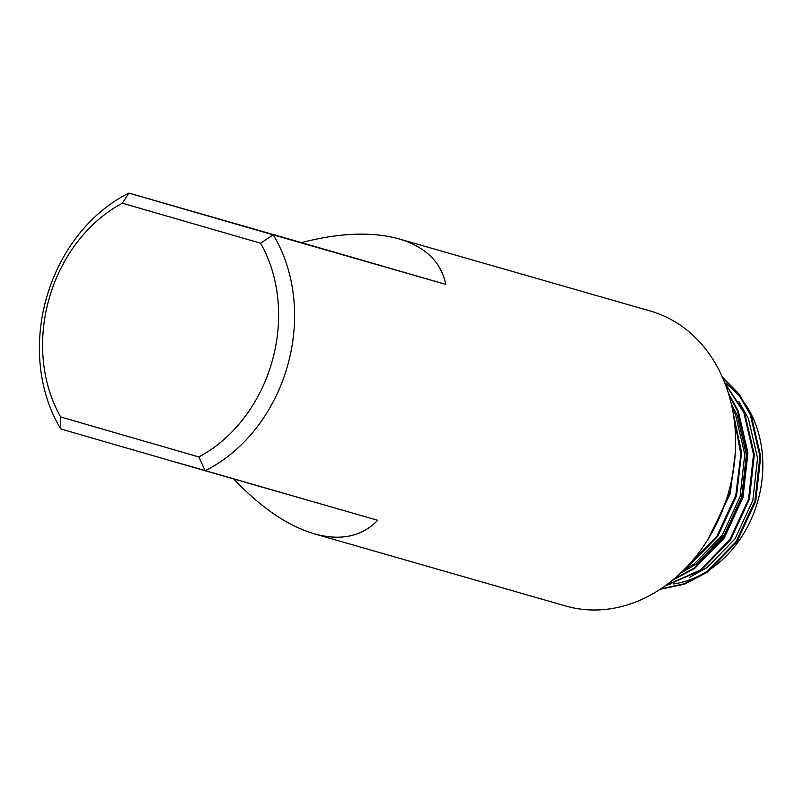 <?xml version="1.0" encoding="UTF-8"?>
<svg xmlns="http://www.w3.org/2000/svg" width="803" height="803" viewBox="0 0 803 803"><rect width="100%" height="100%" fill="white"/><g stroke="black" fill="none" stroke-linecap="round" stroke-linejoin="round"><path stroke-width="1.2" d="M307.499 500.078L176.64 462.387M340.592 254.039L209.734 216.338L340.592 254.039M233.362 478.508C260.433 507.295 287.333 525.714 314.073 533.764L565.683 606.004A153.443 125.228 106 0 1 565.473 605.944M650.159 310.982A153.443 125.228 106 0 1 650.37 311.042A153.443 125.228 106 0 1 650.581 311.102A153.443 125.228 106 0 1 728.351 493.213A153.443 125.228 106 0 1 565.683 606.004M60.787 428.963A153.443 125.228 106 0 1 128.861 193.081L301.446 242.626C339.689 232.699 372.261 231.465 399.171 238.933C425.57 246.882 441.108 262.049 445.785 284.403L273.211 234.857A153.443 125.228 106 0 1 205.136 470.739L60.787 428.963L60.657 416.958L198.863 456.957A141.93 115.833 -74 0 0 260.553 243.199L122.357 203.199A141.93 115.833 -74 0 0 60.657 416.958M650.37 311.042L399.171 238.933M724.758 382.78A109.328 89.223 106 0 1 758.725 497.73A109.328 89.223 106 0 1 673.285 583.992M670.435 584.353A109.328 89.223 106 0 1 666.801 584.654M689.496 577.357L707.112 567.54L735.126 538.723L752.853 500.309L757.54 458.101L748.396 418.534L738.921 401.58M680.502 573.191L695.93 564.328L723.945 535.511L741.671 497.097L746.348 454.889L737.204 415.322L731.292 403.829M683.072 570.712L694.334 563.867L722.349 535.059L740.075 496.635L744.752 454.438L735.608 414.87L732.135 407.693M718.896 518.858L728.893 493.423L732.687 474.643M314.073 533.764C340.633 541.142 361.852 536.645 377.711 520.284L205.136 470.739L198.863 456.957M301.446 242.626L445.785 284.403M122.357 203.199L128.861 193.081L273.211 234.857L260.553 243.199M660.658 588.97L684.387 583.741L706.55 571.967L736.18 541.523L754.94 500.911L759.909 456.315L750.273 414.499L738.549 394.203L722.66 377.721M665.627 585.528L700.156 570.13L729.797 539.686L748.557 499.085L753.525 454.488L743.879 412.672L725.32 384.215M673.627 579.284L693.772 568.303L723.403 537.849L742.163 497.248L747.131 452.651L737.485 410.835L728.994 395.116M686.906 566.798L717.009 536.013L735.769 495.411L740.878 454.297L733.47 414.9M713.506 529.749L729.375 493.574L734.333 463.732M660.186 589.282L684.568 584.203L707.353 572.198L736.983 541.754L755.743 501.142L760.712 456.546L751.066 414.729L738.931 393.871L722.399 377.119M664.864 586.07L700.959 570.361L730.589 539.917L749.35 499.305L754.318 454.709L744.682 412.893L724.928 383.222M672.402 580.298L694.565 568.524L724.196 538.08L742.956 497.479L747.924 452.882L738.288 411.066L728.472 393.41M684.818 568.956L688.171 566.697L717.812 536.243L736.572 495.642L741.601 452.48L732.908 411.628M708.366 538.693L730.178 493.805L735.297 453.002"/></g></svg>
